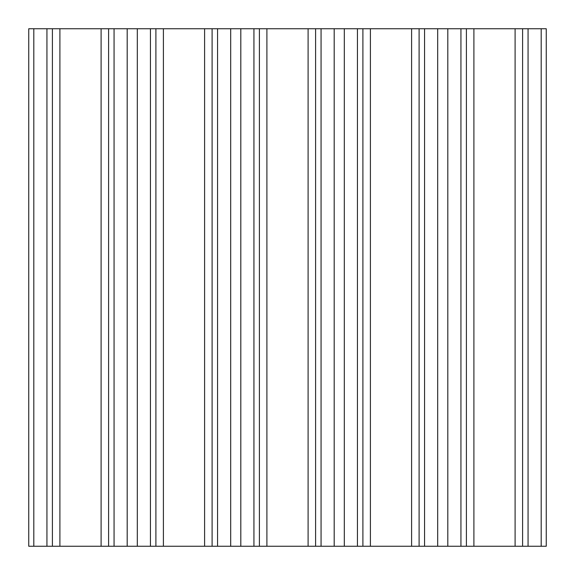 <?xml version="1.0" encoding="UTF-8"?>
<svg xmlns="http://www.w3.org/2000/svg" width="575" height="575" viewBox="0 0 575 575"><rect width="100%" height="100%" fill="white"/><g stroke="black" fill="none" stroke-linecap="round" stroke-linejoin="round"><path stroke-width="0.86" d="M33.81 28.75L33.81 546.25L28.75 546.25L28.75 28.75L46.942 28.75L46.942 546.25L546.25 546.25L546.25 28.75L541.19 28.75L541.19 546.25M46.942 28.75L541.19 28.75M33.81 546.25L46.942 546.25M528.058 28.75L528.058 546.25M522.603 28.75L522.603 546.25M515.099 28.75L515.099 546.25M473.901 28.75L473.901 546.25M466.397 28.75L466.397 546.25M460.942 28.75L460.942 546.25M447.81 28.75L447.81 546.25M437.69 28.75L437.69 546.25M424.558 28.75L424.558 546.25M419.103 28.75L419.103 546.25M411.599 28.75L411.599 546.25M370.401 28.75L370.401 546.25M362.897 28.75L362.897 546.25M357.442 28.75L357.442 546.25M344.31 28.75L344.31 546.25M334.19 28.75L334.19 546.25M321.058 28.75L321.058 546.25M315.603 28.75L315.603 546.25M308.099 28.75L308.099 546.25M266.901 28.75L266.901 546.25M259.397 28.75L259.397 546.25M253.942 28.75L253.942 546.25M240.81 28.75L240.81 546.25M230.69 28.75L230.69 546.25M217.558 28.75L217.558 546.25M212.103 28.75L212.103 546.25M204.599 28.75L204.599 546.25M163.401 28.75L163.401 546.25M155.897 28.75L155.897 546.25M150.442 28.75L150.442 546.25M137.31 28.75L137.31 546.25M127.19 28.75L127.19 546.25M114.058 28.75L114.058 546.25M108.603 28.75L108.603 546.25M101.099 28.75L101.099 546.25M59.901 28.75L59.901 546.25M52.397 28.75L52.397 546.25"/></g></svg>
